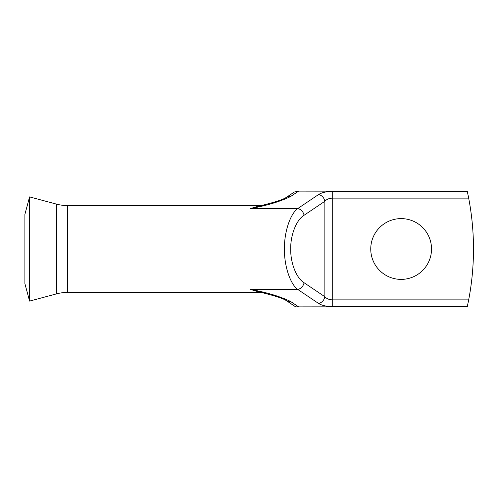 <?xml version="1.0" encoding="UTF-8"?>
<svg xmlns="http://www.w3.org/2000/svg" width="498" height="498" viewBox="0 0 498 498"><rect width="100%" height="100%" fill="white"/><g stroke="black" fill="none" stroke-linecap="round" stroke-linejoin="round"><path stroke-width="0.75" d="M260.504 205.587L67.697 205.587A43.413 43.413 0 0 1 56.467 204.112L29.581 196.903L29.581 301.097L56.467 293.888A43.413 43.413 0 0 1 67.697 292.413L260.504 292.413M29.581 196.903L24.9 214.377L24.9 283.623L29.581 301.097M401.133 218.61A30.39 30.39 0 0 0 370.749 249A30.39 30.39 0 0 0 401.133 279.39A30.39 30.39 0 0 0 431.523 249A30.39 30.39 0 0 0 401.133 218.61M284.451 249L290.72 249C290.371 262.857 296.466 278.27 304.048 282.727A7.233 5.939 123.9 0 1 297.779 289.469C290.197 284.128 284.103 265.627 284.451 249C284.103 232.373 290.197 213.872 297.779 208.531L250.519 208.531L260.379 205.618M467.298 191.375L468.674 198.117L332.701 198.117C329.29 198.204 326.676 199.256 324.864 201.279L304.048 215.273A7.233 5.939 -123.9 0 0 297.779 208.531L318.602 194.531C321.857 192.508 326.557 191.456 332.701 191.375L467.298 191.375L298.613 191.12L290.477 196.592C279.826 201.665 266.505 205.643 250.519 208.531L272.207 202.692C281.681 200.028 284.265 198.665 286.437 197.333L286.437 197.333A7.233 5.939 56.1 0 1 290.477 196.592M260.379 292.382L250.519 289.469C266.505 292.357 279.826 296.335 290.477 301.408A7.233 5.939 123.9 0 1 286.437 300.668L286.437 300.668C284.265 299.335 281.681 297.972 272.207 295.308L250.519 289.469L297.779 289.469L318.602 303.469A7.233 5.939 123.9 0 0 324.864 296.721C326.676 298.744 329.29 299.796 332.701 299.883L468.674 299.883L467.298 306.625L332.701 306.625C326.557 306.544 321.857 305.492 318.602 303.469M468.674 198.117A271.323 271.323 0 0 1 468.674 299.883M467.298 306.625L295.681 306.88L286.437 300.668M286.437 197.333L294.343 192.016L298.613 191.12M304.048 282.727L324.864 296.721L324.864 201.279A7.233 5.939 -123.9 0 0 318.602 194.531M56.467 204.112L56.467 293.888M304.048 215.273C296.466 219.73 290.371 235.143 290.72 249M67.697 205.587L67.697 292.413M332.701 191.375L332.701 306.625M290.477 301.408L298.613 306.88"/></g></svg>

